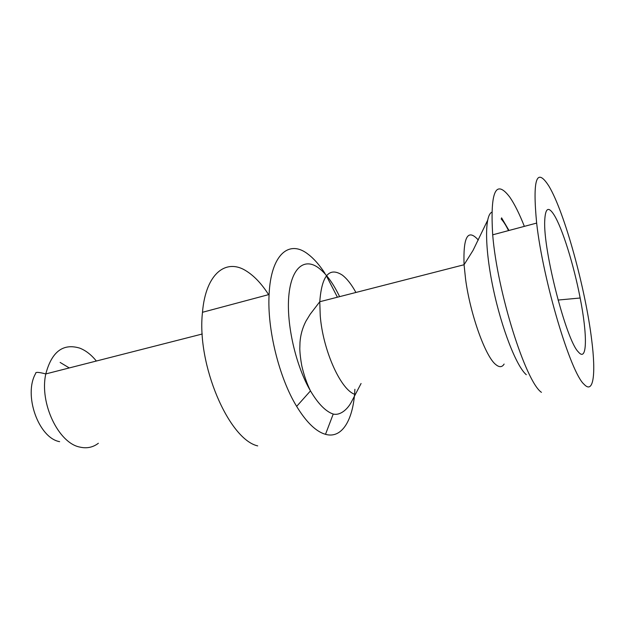 <?xml version="1.0" encoding="UTF-8"?>
<svg xmlns="http://www.w3.org/2000/svg" width="625" height="625" viewBox="0 0 625 625"><rect width="100%" height="100%" fill="white"/><g stroke="black" fill="none" stroke-linecap="round" stroke-linejoin="round"><path stroke-width="0.94" d="M257.703 445.898C228.82 439.375 196.531 364.422 202.484 312.289C205.734 273.008 226.555 257.664 246.953 271.414C254.656 276.398 261.875 284.141 268.609 294.641M584.078 384.297C570.758 373.086 543.148 281.281 536.648 223.086C532.461 179.031 536.547 166.719 548.93 186.156C564.586 212.203 585.547 288.914 591.703 340.062C595.984 373.734 593.617 394.625 584.078 384.297M541.445 392.344C525.742 381.805 497.305 292.273 492.695 234.82C490.078 191.219 495.789 178.68 509.828 197.195C514.539 204.031 519.375 213.75 524.352 226.367M354.891 389.297C353.578 419.102 342.344 439.141 325.5 434.328L323.172 433.547C314.391 429.992 305.547 420.937 296.648 406.375C279.125 377.805 267.07 328.984 269.094 294.508C270.844 254.227 289.227 239.336 308.023 254.172C313.875 258.586 319.523 264.992 324.969 273.383M325.82 274.719L337.414 297.211M578.336 351.914C587.383 362.922 587.469 334.82 580.156 298.008C573.828 265.086 562.375 228.078 554.016 214.828C548.391 206.023 545.297 208.008 544.727 220.773C543.07 250.383 566.359 340.648 578.336 351.914M60.133 362.43L69.273 367.938M59.633 441.664C38.555 438.023 23.156 394.758 35.711 373.383C35.297 371.891 38.664 372.07 45.797 373.93C51.734 351.641 63.078 343.055 79.828 348.156C85.844 350.531 91.352 354.82 96.344 361.031M98.375 443.258C92.953 447.406 86.789 448.688 79.891 447.094C58.477 443.156 39.25 403 45.797 373.93L202.25 334.008M491.695 212.258C484.594 215.836 484.711 248.406 493.227 288.594C501.68 328.75 516.5 366.391 526.297 374.711M353.789 393.961C339.781 387.844 322.781 349.211 320.234 315.641L319.773 301.734C321.75 275.531 329.273 266.664 342.344 275.117C347.039 278.734 351.562 284.516 355.914 292.469M325.5 434.328L333.227 414.055L331.383 413.344C324.43 410.172 317.453 402.688 310.477 390.883C295.766 365.82 286.242 323.992 288.812 295.898C291.297 267.648 304.469 257.375 318.602 267.93C326.18 273.688 333.188 283.258 339.609 296.648M478.266 240.094L477.422 239.062C467.594 228.883 463.141 237.438 464.062 264.742L465.609 279.414C470.375 315 485.719 357.219 495.961 364.711C499.414 367.5 502.133 367.281 504.125 364.062M508.992 230.469L501.562 217.836M536.648 223.086L492.695 234.82M487.578 220.406L473.047 250.391L464.062 264.742L319.773 301.734L310.156 314.281L305.898 321.25C302.469 327.945 300.5 335.023 299.984 342.469L299.805 348.82C299.922 353.43 300.578 359.07 301.773 365.742C303.922 375.078 306.82 383.461 310.477 390.883L296.648 406.375M269.094 294.508L202.484 312.289M558.047 300.055L580.156 298.008M501.133 218.867C503.602 221.617 506.062 225.523 508.523 230.594M333.227 414.055C340.57 415.789 347.688 408.82 351.133 402.492L361.07 383.5"/></g></svg>
